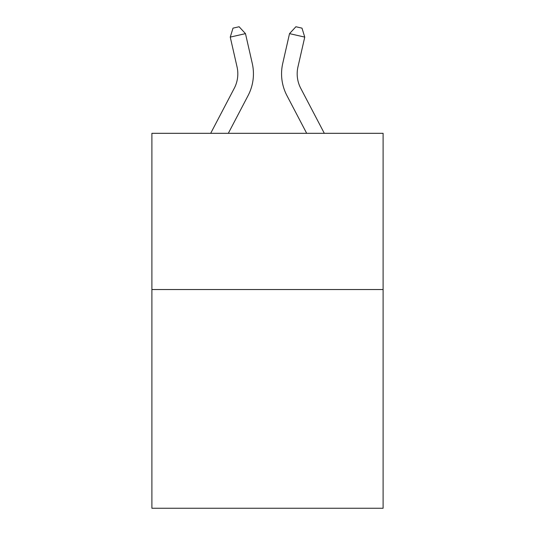 <?xml version="1.0" encoding="UTF-8"?>
<svg xmlns="http://www.w3.org/2000/svg" width="535" height="535" viewBox="0 0 535 535"><rect width="100%" height="100%" fill="white"/><g stroke="black" fill="none" stroke-linecap="round" stroke-linejoin="round"><path stroke-width="0.8" d="M383.107 289.535L383.107 508.25L151.893 508.25L151.893 133.315L383.107 133.315L383.107 289.535L151.893 289.535M237.038 66.882A31.244 31.244 -1.2 0 1 234.25 88.322A31.244 31.244 -1.2 0 0 237.038 66.882A31.244 31.244 -1.2 0 1 234.25 88.322A31.244 31.244 -1.2 0 0 237.038 66.882A31.244 31.244 -1.2 0 1 234.25 88.322A31.244 31.244 -1.2 0 0 237.038 66.882A31.244 31.244 -1.2 0 1 234.25 88.322A31.244 31.244 -1.2 0 0 237.038 66.882A31.244 31.244 -1.2 0 1 234.25 88.322A31.244 31.244 -1.2 0 0 237.038 66.882A31.244 31.244 -1.2 0 1 234.25 88.322A31.244 31.244 -1.2 0 0 237.038 66.882A31.244 31.244 -1.2 0 1 234.25 88.322A31.244 31.244 -1.2 0 0 237.038 66.882A31.244 31.244 -1.2 0 1 234.25 88.322A31.244 31.244 -1.2 0 0 237.038 66.882A31.244 31.244 -1.2 0 1 234.25 88.322A31.244 31.244 -1.2 0 0 237.038 66.882A31.244 31.244 -1.2 0 1 234.25 88.322L210.683 133.315L234.25 88.322A31.244 31.244 0 0 0 237.038 66.882L230.251 37.102L233.013 28.141L239.105 26.75L245.478 33.631L252.266 63.411A46.866 46.866 178.8 0 1 248.086 95.571L228.318 133.315L248.086 95.571M324.317 133.315L300.75 88.322A31.244 31.244 0 0 1 297.962 66.882L304.749 37.102L289.522 33.631L282.734 63.411A46.866 46.866 -178.8 0 0 286.914 95.571L306.682 133.315L286.914 95.571M245.478 33.631L252.266 63.411L245.478 33.631L252.266 63.411L245.478 33.631L252.266 63.411L245.478 33.631L252.266 63.411L245.478 33.631L252.266 63.411L245.478 33.631L252.266 63.411L245.478 33.631L252.266 63.411L245.478 33.631L252.266 63.411L245.478 33.631L252.266 63.411L245.478 33.631L230.251 37.102M300.75 88.322A31.244 31.244 1.2 0 1 297.962 66.882A31.244 31.244 1.2 0 0 300.75 88.322A31.244 31.244 1.2 0 1 297.962 66.882A31.244 31.244 1.2 0 0 300.75 88.322A31.244 31.244 1.2 0 1 297.962 66.882A31.244 31.244 1.2 0 0 300.75 88.322A31.244 31.244 1.2 0 1 297.962 66.882A31.244 31.244 1.2 0 0 300.75 88.322A31.244 31.244 1.2 0 1 297.962 66.882A31.244 31.244 1.2 0 0 300.75 88.322A31.244 31.244 1.2 0 1 297.962 66.882A31.244 31.244 1.2 0 0 300.75 88.322A31.244 31.244 1.2 0 1 297.962 66.882A31.244 31.244 1.2 0 0 300.75 88.322A31.244 31.244 1.2 0 1 297.962 66.882A31.244 31.244 1.2 0 0 300.75 88.322A31.244 31.244 1.2 0 1 297.962 66.882A31.244 31.244 1.2 0 0 300.75 88.322A31.244 31.244 1.2 0 1 297.962 66.882M289.522 33.631L282.734 63.411L289.522 33.631L282.734 63.411L289.522 33.631L282.734 63.411L289.522 33.631L282.734 63.411L289.522 33.631L282.734 63.411L289.522 33.631L282.734 63.411L289.522 33.631L282.734 63.411L289.522 33.631L282.734 63.411L289.522 33.631L282.734 63.411L289.522 33.631L295.895 26.75L301.987 28.141L304.749 37.102"/></g></svg>
